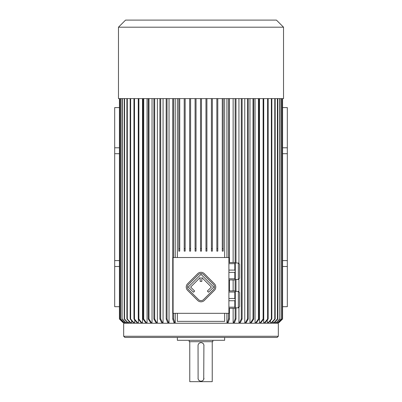 <?xml version="1.0" encoding="UTF-8"?>
<svg xmlns="http://www.w3.org/2000/svg" width="402" height="402" viewBox="0 0 402 402"><rect width="100%" height="100%" fill="white"/><g stroke="black" fill="none" stroke-linecap="round" stroke-linejoin="round"><path stroke-width="0.6" d="M228.904 257.516L173.096 257.516L173.096 313.324L228.904 313.324L228.904 257.516M228.904 262.526L234.813 262.526L235.291 263.003L235.291 279.46L234.813 279.938L228.904 279.938M235.291 271.31L234.813 272.375L234.813 278.792L228.904 278.792M234.813 272.375L228.904 272.375M234.813 278.792L235.291 279.385M235.291 263.079L234.813 263.672L234.813 270.089L228.904 270.089M234.813 263.672L228.904 263.672M234.813 270.089L235.291 271.154M228.904 290.902L234.813 290.902L235.291 291.38L235.291 307.837L234.813 308.314L228.904 308.314M228.904 298.465L234.813 298.465L234.813 292.048L228.904 292.048M235.291 291.455L234.813 292.048M234.813 298.465L235.291 299.53M228.904 307.168L234.813 307.168L234.813 300.751L228.904 300.751M235.291 299.686L234.813 300.751M234.813 307.168L235.291 307.761M118.469 27.195L283.531 27.195L276.435 20.1L125.565 20.1L118.469 27.195L118.469 98.611L223.231 98.611L223.231 251.129L222.281 251.129L222.281 248.768L223.231 248.768M177.352 257.516L177.352 98.611M224.648 98.611L224.648 257.516M201.472 98.611L201.472 251.129L200.528 251.129L200.528 248.768L201.472 248.768L201.472 98.611M175.242 98.611L175.242 257.516M175.242 313.324L175.242 322.545L173.95 322.545L172.739 318.997L172.739 98.611M169.031 98.611L169.031 322.545L168.533 322.545L167.036 318.997L166.177 318.997L166.177 98.611M163.066 98.611L163.066 322.545L162.473 322.545L160.705 318.997L159.885 318.997L159.885 98.611M157.378 98.611L157.378 322.545L156.705 322.545L154.669 318.997L153.896 318.997L153.896 98.611M152.036 98.611L152.036 322.545L151.278 322.545L149.001 318.997L148.273 318.997L148.273 98.611M147.057 98.611L147.057 322.545L146.222 322.545L143.715 318.997L143.047 318.997L143.047 98.611M142.494 98.611L142.494 322.545L141.589 322.545L138.876 318.997L138.263 318.997L138.263 98.611M138.368 319.138L138.368 322.545L137.404 322.545L134.499 318.997L133.956 318.997L133.956 98.611M134.73 319.942L134.73 322.545L133.705 322.545L130.635 318.997L130.163 318.997L130.163 98.611M131.585 320.645L131.585 322.545L130.117 322.545L126.901 318.997L126.901 98.611M128.977 321.288L128.977 322.545L127.545 322.545L124.213 318.997L124.213 98.611M126.911 321.876L126.911 322.545L125.524 322.545L122.102 318.997L122.102 98.611M125.414 322.429L124.253 322.545L120.595 318.997L120.595 98.611M276.586 322.479L277.747 322.545L281.239 318.997L281.239 98.611M275.134 321.881L275.134 322.545L276.274 322.545L279.702 318.997L279.702 98.611M272.973 321.429L272.973 322.545L274.079 322.545L277.4 318.997L277.4 98.611M270.491 320.56L270.491 322.545L271.561 322.545L274.777 318.997L274.777 98.611M267.27 320.072L267.27 322.545L268.295 322.545L271.365 318.997L271.365 98.611M263.732 319.002L263.732 322.545L264.702 322.545L267.611 318.997L267.611 98.611M259.506 98.611L259.506 322.545L260.411 322.545L263.124 318.997L263.124 98.611M255.069 98.611L255.069 322.545L255.908 322.545L258.421 318.997L258.421 98.611M249.964 98.611L249.964 322.545L250.722 322.545L252.999 318.997L252.999 98.611M244.768 98.611L244.768 322.545L245.446 322.545L247.481 318.997L247.481 98.611M238.934 98.611L238.934 263.149M238.934 279.315L238.934 291.525M238.934 307.691L238.934 322.545L239.527 322.545L241.295 318.997L241.295 98.611M233.13 98.611L233.13 262.526M233.13 279.938L233.13 290.902M233.13 308.314L233.13 322.545L233.632 322.545L235.135 318.997L235.135 307.992M226.924 98.611L226.924 257.516M226.924 313.324L226.924 322.545L227.331 322.545L228.547 318.997L229.436 318.997L228.215 322.545L227.331 322.545M282.581 306.701L287.309 306.701L287.309 260.591L282.581 260.591M287.309 266.501L282.581 266.501M282.581 147.795L287.309 147.795L287.309 107.595L282.581 107.595M282.581 153.705L287.309 153.705L287.309 147.795M119.419 306.701L114.691 306.701L114.691 266.501L119.419 266.501M119.419 260.591L114.691 260.591L114.691 107.595L119.419 107.595M114.691 260.591L114.691 266.501M114.691 153.705L119.419 153.705M114.691 147.795L119.419 147.795M224.648 313.324L224.648 321.364L177.352 321.364L177.352 313.324M287.309 260.591L287.309 153.705M123.675 336.263L123.675 323.253L278.325 323.253L278.325 336.263L277.144 337.444L124.856 337.444L123.675 336.263L278.325 336.263M177.352 337.444L224.648 337.444L224.648 340.283L177.352 340.283L177.352 337.444M189.176 340.283L189.176 341.7L212.824 341.7L212.824 340.283M212.231 381.664L189.769 381.664L212.231 381.664L212.231 341.7M198.045 345.459L198.101 378.805M198.221 379.247L198.392 379.624M198.467 379.764L198.643 380.021M198.729 380.126L199.729 380.9M200.578 381.161L201.568 381.136M201.422 342.675L200.291 342.73M200.271 342.735L199.809 342.896M198.895 343.524L198.633 343.831M198.322 344.353L198.176 344.73M203.734 379.357L203.899 345.032M203.779 344.589L203.543 344.092M203.528 344.072L203.357 343.816M203.271 343.71L202.407 343.001M201.729 381.101L202.191 380.94M202.533 380.764L203.276 380.121M203.291 380.101L203.638 379.568M203.955 345.599A2.955 2.955 0 0 0 201 342.645A2.955 2.955 0 0 0 198.045 345.599M198.045 378.237A2.955 2.955 0 0 0 201 381.191A2.955 2.955 0 0 0 203.955 378.237M173.629 313.324L173.629 318.997L172.739 318.997M173.629 98.611L173.629 257.516M173.629 318.997L174.84 322.545M122.967 322.545L119.419 318.997L119.419 98.611L119.419 318.997L122.967 322.545L119.695 318.997L123.313 322.545L124.087 322.545L120.595 318.997M119.695 98.611L119.695 318.997M119.781 98.611L119.781 318.997M124.535 98.611L124.535 318.997L124.213 318.997M124.535 318.997L127.866 322.545M122.344 98.611L122.102 318.997M122.344 318.997L125.771 322.545M120.761 98.611L120.761 318.997M127.303 98.611L127.303 318.997L126.901 318.997M127.303 318.997L130.514 322.545M154.669 98.611L154.669 318.997M156.705 322.545L155.926 322.545L153.896 318.997M160.705 98.611L160.705 318.997M162.473 322.545L161.654 322.545L159.885 318.997M149.001 98.611L149.001 318.997M151.278 322.545L150.549 322.545L148.273 318.997M167.036 98.611L167.036 318.997M168.533 322.545L167.674 322.545L166.177 318.997M143.715 98.611L143.715 318.997M146.222 322.545L145.549 322.545L143.047 318.997M138.876 98.611L138.876 318.997M141.589 322.545L140.981 322.545L138.263 318.997M130.635 98.611L130.635 318.997M133.705 322.545L133.233 322.545L130.163 318.997M279.033 322.545L282.581 318.997L282.581 98.611L282.581 318.997L278.787 322.545L282.32 318.997L282.32 98.611M282.239 98.611L282.239 318.997L278.702 322.545L277.747 322.545M281.405 98.611L281.239 318.997M281.405 318.997L277.913 322.545M279.948 98.611L279.702 318.997M279.948 318.997L276.274 322.545M277.852 98.611L277.852 318.997L277.4 318.997M274.079 322.545L274.511 322.545L277.852 318.997M275.179 98.611L275.179 318.997L274.777 318.997M275.179 318.997L271.958 322.545L271.561 322.545M271.837 98.611L271.837 318.997L271.365 318.997M271.837 318.997L268.767 322.545L268.295 322.545M268.154 98.611L268.154 318.997L267.611 318.997M268.154 318.997L265.245 322.545L264.702 322.545M263.737 98.611L263.737 318.997L263.124 318.997M263.737 318.997L261.019 322.545L260.411 322.545M259.089 98.611L259.089 318.997L258.421 318.997M259.089 318.997L256.577 322.545L255.908 322.545M253.727 98.611L253.727 318.997L252.999 318.997M253.727 318.997L251.451 322.545L250.722 322.545M248.255 98.611L248.255 318.997L247.481 318.997M248.255 318.997L246.22 322.545L245.446 322.545M242.115 98.611L242.115 318.997L241.295 318.997M242.115 318.997L240.346 322.545L239.527 322.545M235.135 98.611L235.135 262.848M235.135 279.616L235.135 291.224M235.989 307.837L235.989 318.997L235.135 318.997M235.989 98.611L235.989 263.003M235.989 279.46L235.989 291.38M235.989 318.997L234.487 322.545L233.632 322.545M228.547 98.611L228.547 257.516M228.547 313.324L228.547 318.997M229.436 98.611L229.436 262.526M229.436 279.938L229.436 290.902M229.436 308.314L229.436 318.997M134.499 98.611L134.499 318.997M137.404 322.545L136.856 322.545L133.956 318.997M206.909 98.611L206.909 251.129L205.965 251.129L205.965 248.768L206.909 248.768M205.965 98.611L205.965 248.768M212.351 98.611L212.351 251.129L211.407 251.129L211.407 248.768L212.351 248.768M211.407 98.611L211.407 248.768M217.789 98.611L217.789 251.129L216.844 251.129L216.844 248.768L217.789 248.768M216.844 98.611L216.844 248.768M222.281 98.611L222.281 248.768M200.528 98.611L200.528 248.768M195.091 98.611L195.091 251.129L196.035 251.129L196.035 98.611M195.091 248.768L196.035 248.768M189.649 98.611L189.649 251.129L190.593 251.129L190.593 98.611M189.649 248.768L190.593 248.768M184.211 98.611L184.211 251.129L185.156 251.129L185.156 98.611M184.211 248.768L185.156 248.768M178.769 98.611L178.769 251.129L179.719 251.129L179.719 98.611M178.769 248.768L179.719 248.768M223.231 98.611L283.531 98.611L283.531 27.195M238.361 307.837L238.361 291.38L239.547 292.561L239.547 306.656L238.361 307.837L235.291 307.837M238.361 279.46L238.361 263.003L239.547 264.184L239.547 278.279L238.361 279.46L235.291 279.46M214.382 290.4A4.729 4.729 0 0 0 214.382 283.712L204.347 273.682A4.729 4.729 0 0 0 197.658 273.682L187.628 283.712A4.729 4.729 0 0 0 187.628 290.4L197.658 300.435A4.729 4.729 0 0 0 204.347 300.435L214.382 290.4M213.542 289.566A3.548 3.548 0 0 0 213.542 284.551L203.512 274.516A3.548 3.548 0 0 0 198.498 274.516L188.463 284.551A3.548 3.548 0 0 0 188.463 289.566L198.498 299.601A3.548 3.548 0 0 0 203.512 299.601L213.542 289.566M207.357 291.073L208.527 292.239L213.713 287.058L201.005 274.35L188.297 287.058L193.478 292.239L194.648 291.073L190.638 287.058L200.176 277.521L200.176 281.42L201.834 281.42L201.834 277.521L211.372 287.058L207.357 291.073M124.148 322.545L124.148 323.253M277.852 322.545L277.852 323.253M189.769 381.664L189.769 341.7M238.361 291.38L235.291 291.38M238.361 263.003L235.291 263.003"/></g></svg>
